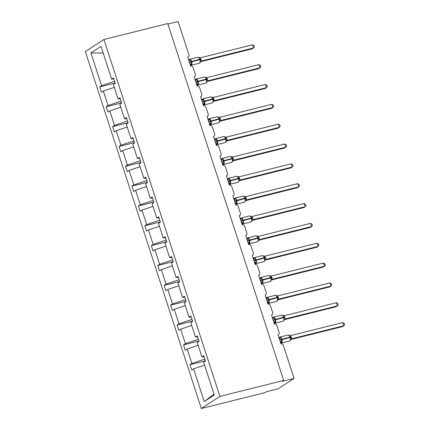 <?xml version="1.0" encoding="UTF-8"?>
<svg xmlns="http://www.w3.org/2000/svg" width="430" height="430" viewBox="0 0 430 430"><rect width="100%" height="100%" fill="white"/><g stroke="black" fill="none" stroke-linecap="round" stroke-linejoin="round"><path stroke-width="0.64" d="M201.315 408.5L265.111 392.585L266.439 391.719L278.145 388.801L294.077 378.411L282.37 381.335L283.698 380.464L167.732 23.553L103.931 39.469L85.35 51.589L201.315 408.5L219.902 396.385L103.931 39.469M167.888 24.048L178.106 21.5L188.856 54.572A2.026 1.79 -123.1 0 1 187.716 56.916L190.694 66.075A2.026 1.79 56.9 0 1 193.07 67.548L195.301 74.411A2.026 1.79 -123.1 0 1 194.166 76.76L197.139 85.919A2.026 1.79 56.9 0 1 199.515 87.387L201.751 94.256A2.026 1.79 -123.1 0 1 200.611 96.599L203.589 105.758A2.026 1.79 56.9 0 1 205.965 107.231L208.195 114.1A2.026 1.79 -123.1 0 1 207.061 116.444L210.033 125.603A2.026 1.79 56.9 0 1 212.409 127.07L214.645 133.94A2.026 1.79 -123.1 0 1 213.506 136.288L216.483 145.448A2.026 1.79 56.9 0 1 218.859 146.915L221.09 153.784A2.026 1.79 -123.1 0 1 219.956 156.128L222.928 165.287A2.026 1.79 56.9 0 1 225.304 166.759L227.54 173.629A2.026 1.79 -123.1 0 1 226.4 175.972L229.378 185.131A2.026 1.79 56.9 0 1 231.754 186.599L233.984 193.468A2.026 1.79 -123.1 0 1 232.85 195.817L235.823 204.976A2.026 1.79 56.9 0 1 238.198 206.443L240.429 213.312A2.026 1.79 -123.1 0 1 239.295 215.656L242.273 224.815A2.026 1.79 56.9 0 1 244.649 226.287L246.879 233.157A2.026 1.79 -123.1 0 1 245.745 235.5L248.717 244.659A2.026 1.79 56.9 0 1 251.093 246.127L253.324 252.996A2.026 1.79 -123.1 0 1 252.19 255.345L255.167 264.498A2.026 1.79 56.9 0 1 257.543 265.971L259.774 272.84A2.026 1.79 -123.1 0 1 258.64 275.184L261.612 284.343A2.026 1.79 56.9 0 1 263.988 285.816L266.218 292.679A2.026 1.79 -123.1 0 1 265.084 295.028L268.062 304.187A2.026 1.79 56.9 0 1 270.438 305.655L272.668 312.524A2.026 1.79 -123.1 0 1 271.534 314.873L274.507 324.026A2.026 1.79 56.9 0 1 276.882 325.499L279.113 332.368A2.026 1.79 -123.1 0 1 277.979 334.712L280.957 343.871A2.026 1.79 56.9 0 1 283.332 345.338L294.077 378.411M205.459 360.851L189.985 364.715L191.855 363.495L204.895 359.104M189.985 364.715L191.721 370.053L193.591 368.832L204.228 401.577L214.291 395.014L203.653 362.275L205.524 361.055L203.788 355.712L201.917 356.932L197.209 342.43L199.079 341.21L197.343 335.868L195.473 337.088L190.759 322.586L192.629 321.366L190.893 316.029L189.023 317.249L184.314 302.747L186.185 301.527L184.448 296.184L182.578 297.404L177.864 282.902L179.735 281.682L177.999 276.339L176.128 277.56L171.419 263.063L173.29 261.843L171.554 256.5L169.683 257.721L164.97 243.219L166.84 241.999L165.104 236.656L163.233 237.876L158.525 223.374L160.395 222.154L158.659 216.811L156.789 218.031L152.075 203.535L153.945 202.315L152.209 196.972L150.339 198.192L145.63 183.691L147.501 182.471L145.765 177.128L143.894 178.348L139.18 163.846L141.051 162.626L139.315 157.283L137.444 158.503L132.736 144.007L134.606 142.787L132.87 137.444L130.999 138.664L126.286 124.162L128.156 122.942L126.425 117.6L124.549 118.82L119.841 104.318L121.711 103.098L119.975 97.755L118.105 98.981L113.391 84.479L115.261 83.259L113.531 77.916L111.655 79.136L101.018 46.397L90.956 52.954L101.593 85.699L114.633 81.308M204.116 356.723L201.917 356.932M199.015 341.012L183.535 344.871L185.411 343.651L198.445 339.265M197.671 336.878L195.473 337.088M192.565 321.167L177.09 325.026L178.961 323.806L192 319.42M191.221 317.034L189.023 317.249M186.12 301.322L170.64 305.187L172.516 303.967L185.55 299.576M184.776 297.194L182.578 297.404M179.67 281.483L164.196 285.343L166.066 284.123L179.106 279.737M178.326 277.35L176.128 277.56M173.225 261.639L157.745 265.498L159.621 264.278L172.656 259.892M171.882 257.505L169.683 257.721M166.775 241.794L151.301 245.659L153.171 244.439L166.211 240.053M165.432 237.666L163.233 237.876M160.331 221.955L144.856 225.814L146.727 224.594L159.761 220.208M158.987 217.822L156.789 218.031M153.881 202.111L138.406 205.97L140.277 204.75L153.316 200.364M152.537 197.977L150.339 198.192M147.436 182.272L131.962 186.131L133.832 184.911L146.867 180.525M146.093 178.138L143.894 178.348M140.986 162.427L125.512 166.286L127.382 165.066L140.422 160.68M139.643 158.294L137.444 158.503M134.542 142.583L119.067 146.447L120.938 145.222L133.972 140.836M133.198 138.449L130.999 138.664M128.092 122.743L112.617 126.603L114.487 125.383L127.527 120.997M126.748 118.61L124.549 118.82M121.647 102.899L106.172 106.758L108.043 105.538L121.077 101.152M120.303 98.766L118.105 98.981M101.593 85.699L99.722 86.919L101.458 92.256L103.329 91.036L114.321 87.338M115.197 83.055L99.722 86.919M113.859 78.927L111.655 79.136M193.591 368.832L204.583 365.135M191.855 363.495L187.147 348.993L185.271 350.213L183.535 344.871M187.147 348.993L198.139 345.295M185.411 343.651L180.697 329.149L178.826 330.369L177.09 325.026M180.697 329.149L191.689 325.451M178.961 323.806L174.252 309.304L172.376 310.53L170.64 305.187M174.252 309.304L185.244 305.606M172.516 303.967L167.802 289.465L165.932 290.685L164.196 285.343M167.802 289.465L178.794 285.767M166.066 284.123L161.357 269.621L159.482 270.841L157.745 265.498M161.357 269.621L172.349 265.923M159.621 264.278L154.907 249.782L153.037 251.002L151.301 245.659M154.907 249.782L165.899 246.078M153.171 244.439L148.463 229.937L146.587 231.157L144.856 225.814M148.463 229.937L159.455 226.239M146.727 224.594L142.013 210.093L140.142 211.313L138.406 205.97M142.013 210.093L153.005 206.395M140.277 204.75L135.568 190.253L133.692 191.474L131.962 186.131M135.568 190.253L146.56 186.555M133.832 184.911L129.118 170.409L127.248 171.629L125.512 166.286M129.118 170.409L140.11 166.711M127.382 165.066L122.674 150.565L120.803 151.785L119.067 146.447M122.674 150.565L133.666 146.867M120.938 145.222L116.224 130.725L114.353 131.945L112.617 126.603M116.224 130.725L127.215 127.027M114.487 125.383L109.779 110.881L107.908 112.101L106.172 106.758M109.779 110.881L120.771 107.183M108.043 105.538L103.329 91.036M103.178 53.041L90.956 52.954M219.902 396.385L283.698 380.464M204.228 401.577L213.995 394.095M189.232 60.555A1.483 1.048 64.1 0 0 189.695 59.727L190.49 59.695L191.823 63.796L190.71 64.903M201.331 60.995L200.246 61.694L200.38 62.092L200.219 59.625L201.047 59.55L201.38 60.979L200.6 61.554M200.31 59.937L200.095 59.243L199.719 59.276A2.902 1.301 -104 0 0 197.875 57.206L189.678 59.249A2.902 1.301 76 0 1 191.522 61.323L191.646 61.705A2.902 1.301 76 0 1 191.393 65.183A2.902 1.301 76 0 1 191.21 65.263L199.402 63.221A2.902 1.301 -104 0 0 199.59 63.14A2.902 1.301 -104 0 0 199.843 59.657L200.31 59.937M200.708 61.415L200.579 61.587A1.483 1.451 32.3 0 0 200.579 61.592A1.483 1.451 32.3 0 1 201.38 60.985L253.576 47.956L252.249 48.821L200.498 61.732M252.544 44.779L253.979 45.612L254.388 46.881L253.576 47.956L252.544 44.779L200.348 57.797L201.047 59.55M188.931 60.646L189.281 60.533M189.969 63.85L189.695 63.006M189.2 61.474L189.076 60.608L190.49 59.695M200.923 59.168L200.095 59.249L198.87 57.443M191.823 63.796L190.114 63.791M200.294 57.813L197.875 57.206M195.682 80.394A1.483 1.048 64.1 0 0 196.144 79.571L196.94 79.534L198.273 83.635L197.155 84.742M207.776 80.835L206.696 81.539L206.83 81.931L206.663 79.469L206.163 79.12A2.902 1.301 -104 0 0 204.32 77.045L196.123 79.093A2.902 1.301 76 0 1 197.972 81.162L198.096 81.544A2.902 1.301 76 0 1 197.843 85.022A2.902 1.301 76 0 1 197.655 85.108L205.852 83.06A2.902 1.301 -104 0 0 206.034 82.979A2.902 1.301 -104 0 0 206.287 79.502L207.496 79.394L207.83 80.824L207.045 81.399M206.749 79.76L206.54 79.082L207.373 79.013L207.496 79.394M207.83 80.824L260.026 67.8L258.699 68.666L206.948 81.576M258.989 64.618L260.424 65.457L260.838 66.725L260.026 67.8L258.989 64.618L206.744 77.653L207.373 79.013M195.376 80.491L195.731 80.372M196.419 83.689L196.144 82.845M195.645 81.313L195.526 80.453L196.94 79.534M206.335 78.55L205.32 77.282M198.273 83.635L196.558 83.635M206.744 77.653L204.32 77.045M202.127 100.238A1.483 1.048 64.1 0 0 202.589 99.416L203.385 99.378L204.718 103.48L203.605 104.587M214.226 100.679L213.14 101.378L213.275 101.776L213.113 99.308L212.613 98.965A2.902 1.301 -104 0 0 210.764 96.89L202.573 98.932A2.902 1.301 76 0 1 204.417 101.007L204.54 101.389A2.902 1.301 76 0 1 204.288 104.866A2.902 1.301 76 0 1 204.105 104.947L212.296 102.904A2.902 1.301 -104 0 0 212.484 102.824A2.902 1.301 -104 0 0 212.737 99.346L213.941 99.233L214.274 100.668L213.495 101.243M213.199 99.599L212.99 98.927L213.817 98.852L213.941 99.233M213.602 101.098L213.474 101.276A1.483 1.451 32.3 0 1 214.274 100.668L266.471 87.645L265.143 88.51L213.393 101.421M265.439 84.463L266.874 85.296L267.283 86.57L266.471 87.645L265.439 84.463L213.189 97.497L213.817 98.852M201.826 100.335L202.175 100.217M202.955 103.49L202.589 102.689M202.095 101.157L201.971 100.292L203.385 99.378M212.78 98.389L211.764 97.126M204.718 103.48L203.008 103.474M213.189 97.497L210.764 96.89M208.577 120.078A1.483 1.048 64.1 0 0 209.034 119.255L209.835 119.218L211.168 123.324L210.05 124.431M220.671 120.518L219.59 121.222L219.725 121.615L219.558 119.153L220.391 119.078L220.724 120.507L219.94 121.083M219.649 119.465L219.434 118.771L219.058 118.804A2.902 1.301 -104 0 0 217.214 116.734L209.018 118.777A2.902 1.301 76 0 1 210.867 120.846L210.99 121.228A2.902 1.301 76 0 1 210.738 124.711A2.902 1.301 76 0 1 210.549 124.791L218.741 122.749A2.902 1.301 -104 0 0 218.929 122.663A2.902 1.301 -104 0 0 219.182 119.185L219.649 119.465M220.052 120.943L219.918 121.115A1.483 1.451 32.3 0 0 219.918 121.12A1.483 1.451 32.3 0 1 220.719 120.513L272.921 107.484L271.593 108.349L219.843 121.26M271.884 104.307L273.319 105.14L273.733 106.409L272.921 107.484L271.884 104.307L219.639 117.336L220.391 119.078M208.27 120.174L208.625 120.056M209.313 123.378L209.039 122.528M208.539 121.002L208.421 120.137L209.835 119.218M219.558 119.148L218.214 116.965M211.168 123.324L209.453 123.319M219.639 117.336L217.214 116.734M215.022 139.922A1.483 1.048 64.1 0 0 215.484 139.1L216.279 139.062L217.612 143.163L216.5 144.27M227.121 140.363L226.035 141.061L226.169 141.459L226.008 138.992L225.508 138.648A2.902 1.301 -104 0 0 223.659 136.573L215.468 138.621A2.902 1.301 76 0 1 217.311 140.691L217.435 141.072A2.902 1.301 76 0 1 217.182 144.55A2.902 1.301 76 0 1 216.994 144.636L225.191 142.588A2.902 1.301 -104 0 0 225.379 142.507A2.902 1.301 -104 0 0 225.632 139.03L226.836 138.922L227.169 140.352L226.39 140.927M226.094 139.288L225.884 138.611L226.712 138.541L226.836 138.922M226.497 140.782L226.368 140.959A1.483 1.451 32.3 0 1 227.169 140.352L279.366 127.328L278.038 128.194L226.287 141.104M278.334 124.146L279.769 124.985L280.177 126.253L279.366 127.328L278.334 124.146L226.083 137.181L226.712 138.541M214.72 140.019L215.07 139.9M215.758 143.217L215.484 142.373M214.989 140.841L214.866 139.981L216.279 139.062M225.675 138.078L224.659 136.81M217.612 143.163L215.903 143.163M226.083 137.181L223.659 136.573M221.471 159.767A1.483 1.048 64.1 0 0 221.928 158.944L222.729 158.906L224.062 163.008L222.944 164.115M233.565 160.207L232.485 160.906L232.619 161.304L232.453 158.837L231.953 158.487A2.902 1.301 -104 0 0 230.109 156.418L221.912 158.46A2.902 1.301 76 0 1 223.761 160.535L223.885 160.917A2.902 1.301 76 0 1 223.632 164.394A2.902 1.301 76 0 1 223.444 164.475L231.636 162.432A2.902 1.301 -104 0 0 231.824 162.352A2.902 1.301 -104 0 0 232.076 158.869L233.286 158.761L233.619 160.191L232.834 160.772M232.539 159.127L232.329 158.455L233.157 158.38L233.286 158.761M232.947 160.626L232.813 160.799A1.483 1.451 32.3 0 0 232.813 160.804A1.483 1.451 32.3 0 1 233.614 160.197L285.816 147.173L284.488 148.038L232.737 160.949M284.778 143.991L286.213 144.824L286.627 146.098L285.816 147.173L284.778 143.991L232.533 157.025L233.157 158.38M221.165 159.858L221.52 159.745M223.444 163.594A1.483 1.048 64.1 0 0 222.278 163.024L221.934 162.218M221.434 160.686L221.316 159.82L222.729 158.906M232.125 157.917L231.109 156.654M224.062 163.008L222.348 163.002M232.533 157.025L230.109 156.418M227.916 179.606A1.483 1.048 64.1 0 0 228.378 178.783L229.174 178.746L230.507 182.852L229.394 183.959M240.015 180.046L238.929 180.75L239.064 181.143L238.903 178.681L239.73 178.606L240.064 180.036L239.284 180.611M238.903 178.676L238.403 178.332A2.902 1.301 -104 0 0 236.554 176.262L228.362 178.305A2.902 1.301 76 0 1 230.206 180.374L230.329 180.756A2.902 1.301 76 0 1 230.077 184.239A2.902 1.301 76 0 1 229.889 184.32L238.086 182.277A2.902 1.301 -104 0 0 238.274 182.191A2.902 1.301 -104 0 0 238.526 178.713L238.903 178.676L238.569 177.762L237.553 176.494M239.392 180.466L239.263 180.643A1.483 1.451 32.3 0 1 240.064 180.041L292.26 167.012L290.933 167.877L239.182 180.788M291.228 163.835L292.663 164.668L293.072 165.937L292.26 167.012L291.228 163.835L238.978 176.864L239.73 178.606M227.615 179.702L227.964 179.584M228.652 182.9L228.378 182.057M228.647 182.884L228.744 182.857A1.483 1.048 64.1 0 1 229.889 183.433M227.884 180.525L227.76 179.665L229.174 178.746M238.779 178.299L238.569 177.762M230.507 182.852L228.798 182.847M238.978 176.864L236.554 176.262M234.366 199.45A1.483 1.048 64.1 0 0 234.823 198.628L235.624 198.59L236.957 202.691L235.839 203.799M246.46 199.891L245.379 200.59L245.514 200.987L245.347 198.52L244.847 198.176A2.902 1.301 -104 0 0 243.004 196.101L234.807 198.149A2.902 1.301 76 0 1 236.656 200.219L236.779 200.6A2.902 1.301 76 0 1 236.527 204.078A2.902 1.301 76 0 1 236.339 204.164L244.53 202.116A2.902 1.301 -104 0 0 244.718 202.035A2.902 1.301 -104 0 0 244.971 198.558L246.18 198.45L246.514 199.875L245.729 200.455M245.433 198.81L245.224 198.139L246.051 198.069L246.18 198.45M246.514 199.875L298.71 186.856L297.383 187.722L245.632 200.633M297.673 183.674L299.108 184.513L299.522 185.781L298.71 186.856L297.673 183.674L245.428 196.709L246.051 198.069M234.06 199.547L234.415 199.429M235.102 202.745L234.828 201.901M234.328 200.369L234.21 199.509L235.624 198.59M245.019 197.606L244.003 196.338M236.957 202.691L235.242 202.691M245.428 196.709L243.004 196.101M240.811 219.295A1.483 1.048 64.1 0 0 241.273 218.472L242.069 218.435L243.401 222.536L242.289 223.643M252.904 219.735L251.824 220.434L251.958 220.832L251.797 218.365L251.297 218.015A2.902 1.301 -104 0 0 249.448 215.946L241.257 217.988A2.902 1.301 76 0 1 243.1 220.063L243.224 220.445A2.902 1.301 76 0 1 242.971 223.923A2.902 1.301 76 0 1 242.783 224.003L250.98 221.961A2.902 1.301 -104 0 0 251.168 221.88A2.902 1.301 -104 0 0 251.421 218.397L252.625 218.29L252.958 219.725L252.179 220.294M251.883 218.655L251.674 217.983L252.501 217.908L252.625 218.29M252.286 220.155L252.157 220.327A1.483 1.451 32.3 0 0 252.157 220.332A1.483 1.451 32.3 0 1 252.958 219.725L305.155 206.701L303.827 207.566L252.077 220.472M304.123 203.519L305.558 204.352L305.966 205.626L305.155 206.701L304.123 203.519L251.926 216.537L252.501 217.908M240.51 219.386L240.859 219.273M241.638 222.547L241.273 221.746M240.773 220.214L240.655 219.348L242.069 218.435M251.464 217.446L250.448 216.182M243.401 222.536L241.692 222.53M251.873 216.553L249.448 215.946M247.261 239.134A1.483 1.048 64.1 0 0 247.718 238.311L248.518 238.274L249.851 242.38L248.733 243.482M259.354 239.575L258.274 240.279L258.409 240.671L258.242 238.209L259.075 238.134L259.408 239.564L258.623 240.139M258.242 238.204L257.742 237.86A2.902 1.301 -104 0 0 255.898 235.785L247.701 237.833A2.902 1.301 76 0 1 249.55 239.902L249.674 240.284A2.902 1.301 76 0 1 249.416 243.767A2.902 1.301 76 0 1 249.233 243.848L257.425 241.805A2.902 1.301 -104 0 0 257.613 241.719A2.902 1.301 -104 0 0 257.866 238.242L258.242 238.204L257.914 237.29L256.898 236.022M258.736 239.994L258.602 240.171A1.483 1.451 32.3 0 1 259.403 239.569L311.605 226.54L310.277 227.405L258.527 240.316M310.567 223.363L312.003 224.197L312.416 225.465L311.605 226.54L310.567 223.363L258.322 236.392L259.075 238.134M246.954 239.23L247.309 239.112M247.997 242.429L247.723 241.585M247.223 240.053L247.105 239.193L248.518 238.274M258.118 237.828L257.914 237.29M249.851 242.38L248.137 242.375M258.322 236.392L255.898 235.785M253.705 258.978A1.483 1.048 64.1 0 0 254.168 258.156L254.963 258.118L256.296 262.219L255.178 263.327M265.799 259.419L264.719 260.118L264.853 260.515L264.692 258.048L264.187 257.704A2.902 1.301 -104 0 0 262.343 255.63L254.151 257.672A2.902 1.301 76 0 1 255.995 259.747L256.119 260.128A2.902 1.301 76 0 1 255.866 263.606A2.902 1.301 76 0 1 255.678 263.687L263.875 261.644A2.902 1.301 -104 0 0 264.058 261.564A2.902 1.301 -104 0 0 264.316 258.086L265.52 257.973L265.853 259.408L265.074 259.983M264.778 258.339L264.568 257.667L265.396 257.591L265.52 257.973M265.181 259.838L265.052 260.016A1.483 1.451 32.3 0 1 265.853 259.408L318.05 246.385L316.722 247.25L264.971 260.161M317.017 243.203L318.447 244.041L318.861 245.31L318.05 246.385L317.017 243.203L264.767 256.237L265.396 257.591M253.404 259.075L253.754 258.957M254.442 262.273L254.168 261.429M253.668 259.897L253.549 259.037L254.963 258.118M264.359 257.129L263.343 255.866M256.296 262.219L254.587 262.219M264.767 256.237L262.343 255.63M260.155 278.823A1.483 1.048 64.1 0 0 260.612 277.995L261.413 277.963L262.746 282.064L261.628 283.171M272.249 279.263L271.169 279.962L271.303 280.36L271.137 277.893L270.637 277.543A2.902 1.301 -104 0 0 268.793 275.474L260.596 277.517A2.902 1.301 76 0 1 262.44 279.591L262.569 279.973A2.902 1.301 76 0 1 262.311 283.451A2.902 1.301 76 0 1 262.128 283.531L270.32 281.489A2.902 1.301 -104 0 0 270.508 281.408A2.902 1.301 -104 0 0 270.76 277.925L271.964 277.818L272.303 279.247L271.518 279.822M271.223 278.183L271.013 277.511L271.841 277.436L271.964 277.818M271.631 279.683L271.497 279.855A1.483 1.451 32.3 0 0 271.497 279.86A1.483 1.451 32.3 0 1 272.298 279.253L324.5 266.224L323.172 267.089L271.421 280M323.462 263.047L324.897 263.88L325.311 265.154L324.5 266.224L323.462 263.047L271.265 276.065L271.841 277.436M259.849 278.914L260.204 278.801M260.892 282.118L260.618 281.274M260.118 279.742L260 278.877L261.413 277.963M270.809 276.974L269.793 275.711M262.746 282.064L261.031 282.058M271.217 276.082L268.793 275.474M266.6 298.662A1.483 1.048 64.1 0 0 267.062 297.839L267.858 297.802L269.191 301.908L268.073 303.01M278.694 299.103L277.613 299.807L277.748 300.199L277.587 297.737L278.414 297.662L278.748 299.092L277.968 299.667M277.587 297.732L277.081 297.388A2.902 1.301 -104 0 0 275.238 295.313L267.046 297.361A2.902 1.301 76 0 1 268.89 299.43L269.013 299.812A2.902 1.301 76 0 1 268.761 303.295A2.902 1.301 76 0 1 268.573 303.376L276.769 301.328A2.902 1.301 -104 0 0 276.952 301.247A2.902 1.301 -104 0 0 277.21 297.77L277.587 297.732L277.253 296.818L276.237 295.55M278.076 299.522L277.947 299.699A1.483 1.451 32.3 0 1 278.748 299.097L330.944 286.068L329.616 286.934L277.866 299.844M329.912 282.886L331.342 283.725L331.756 284.993L330.944 286.068L329.912 282.886L277.662 295.921L278.414 297.662M266.299 298.759L266.648 298.64M267.336 301.957L267.062 301.113M266.562 299.581L266.444 298.721L267.858 297.802M277.463 297.356L277.253 296.818M269.191 301.908L267.481 301.903M277.662 295.921L275.238 295.313M273.05 318.506A1.483 1.048 64.1 0 0 273.507 317.684L274.308 317.646L275.641 321.748L274.523 322.855M285.144 318.947L284.063 319.646L284.198 320.044L284.031 317.577L283.531 317.233A2.902 1.301 -104 0 0 281.688 315.158L273.491 317.2A2.902 1.301 76 0 1 275.334 319.275L275.463 319.657A2.902 1.301 76 0 1 275.205 323.134A2.902 1.301 76 0 1 275.023 323.215L283.214 321.172A2.902 1.301 -104 0 0 283.402 321.092A2.902 1.301 -104 0 0 283.655 317.614L284.859 317.501L285.197 318.931L284.413 319.512M284.117 317.867L283.908 317.195L284.735 317.12L284.859 317.501M284.526 319.366L284.391 319.544A1.483 1.451 32.3 0 1 285.192 318.936L337.389 305.913L336.067 306.778L284.311 319.689M336.357 302.731L337.792 303.564L338.206 304.838L337.389 305.913L336.357 302.731L284.112 315.765L284.735 317.12M272.744 318.603L273.098 318.485M273.786 321.801L273.512 320.957M273.012 319.425L272.894 318.565L274.308 317.646M283.703 316.657L282.687 315.394M275.641 321.748L273.926 321.748M284.112 315.765L281.688 315.158M279.495 338.351A1.483 1.048 64.1 0 0 279.957 337.523L280.752 337.491L282.085 341.592L280.967 342.699M291.588 338.792L290.508 339.49L290.642 339.888L290.481 337.421L291.309 337.346L291.642 338.775L290.863 339.351M290.572 337.733L290.352 337.039L289.976 337.072A2.902 1.301 -104 0 0 288.132 335.002L279.941 337.045A2.902 1.301 76 0 1 281.784 339.119L281.908 339.501A2.902 1.301 76 0 1 281.655 342.979A2.902 1.301 76 0 1 281.467 343.059L289.664 341.017A2.902 1.301 -104 0 0 289.847 340.931A2.902 1.301 -104 0 0 290.105 337.453L290.572 337.733M290.97 339.211L290.841 339.383A1.483 1.451 32.3 0 0 290.841 339.388A1.483 1.451 32.3 0 1 291.642 338.781L343.839 325.752L342.511 326.617L290.761 339.528M342.807 322.575L344.237 323.408L344.65 324.677L343.839 325.752L342.807 322.575L290.61 335.594L291.309 337.346M279.194 338.442L279.543 338.329M280.322 341.597L279.957 340.802M279.457 339.27L279.339 338.405L280.752 337.491M290.476 337.416L289.132 335.233M282.085 341.592L280.376 341.587M290.556 335.61L288.132 335.002M189.506 62.431L199.843 59.657L199.719 59.276L189.383 62.049M189.49 59.329A2.902 1.301 76 0 1 189.678 59.249L188.673 60.458M200.219 59.619L199.885 58.706M191.205 64.376A1.483 1.048 64.1 0 0 190.038 63.812M199.402 63.221L200.579 61.592A1.483 1.451 32.3 0 0 200.418 61.947M195.956 82.27L206.287 79.502L206.163 79.12L195.833 81.888M195.94 79.174A2.902 1.301 76 0 1 196.123 79.093L195.123 80.302M197.655 84.221A1.483 1.048 64.1 0 0 196.488 83.656M207.824 80.829A1.483 1.451 32.3 0 0 207.024 81.431L207.024 81.431A1.483 1.451 32.3 0 0 206.862 81.791M202.401 102.114L212.737 99.346L212.613 98.965L202.277 101.733M202.385 99.018A2.902 1.301 76 0 1 202.573 98.932L201.568 100.147M204.1 104.065A1.483 1.048 64.1 0 0 202.933 103.496M212.296 102.904L213.474 101.276A1.483 1.451 32.3 0 0 213.312 101.63M208.851 121.953L219.182 119.185L219.058 118.804L208.727 121.572M208.835 118.857A2.902 1.301 76 0 1 209.018 118.777L208.018 119.986M210.549 123.904A1.483 1.048 64.1 0 0 209.383 123.34M218.741 122.749L219.918 121.12A1.483 1.451 32.3 0 0 219.757 121.475M219.44 118.777L220.267 118.696M215.296 141.798L225.632 139.03L225.508 138.648L215.172 141.416M215.279 138.702A2.902 1.301 76 0 1 215.468 138.621L214.462 139.831M216.994 143.749A1.483 1.048 64.1 0 0 215.828 143.185M225.191 142.588L226.368 140.959A1.483 1.451 32.3 0 0 226.207 141.32M221.746 161.642L232.076 158.869L231.953 158.487L221.622 161.261M221.729 158.541A2.902 1.301 76 0 1 221.912 158.46L220.912 159.675M231.636 162.432L232.813 160.804A1.483 1.451 32.3 0 0 232.651 161.159M228.19 181.481L238.526 178.713L238.403 178.332L228.067 181.1M228.174 178.385A2.902 1.301 76 0 1 228.362 178.305L227.357 179.514M238.086 182.277L239.263 180.643A1.483 1.451 32.3 0 0 239.101 181.003M238.779 178.305L239.607 178.224M234.64 201.326L244.971 198.558L244.847 198.176L234.517 200.944M234.624 198.23A2.902 1.301 76 0 1 234.807 198.149L233.807 199.359M236.333 203.277A1.483 1.048 64.1 0 0 235.172 202.713M246.508 199.88A1.483 1.451 32.3 0 0 245.707 200.487L245.707 200.487A1.483 1.451 32.3 0 0 245.546 200.848M241.085 221.171L251.421 218.397L251.297 218.015L240.961 220.789M241.069 218.069A2.902 1.301 76 0 1 241.257 217.988L240.252 219.198M242.783 223.122A1.483 1.048 64.1 0 0 241.617 222.552M250.98 221.961L252.157 220.332A1.483 1.451 32.3 0 0 251.996 220.687M247.535 241.01L257.866 238.242L257.742 237.86L247.411 240.628M247.519 237.914A2.902 1.301 76 0 1 247.701 237.833L246.702 239.042M249.228 242.961A1.483 1.048 64.1 0 0 248.067 242.396M257.425 241.805L258.602 240.171A1.483 1.451 32.3 0 0 258.441 240.531M258.124 237.833L258.946 237.752M253.979 260.854L264.316 258.086L264.187 257.704L253.856 260.473M253.963 257.758A2.902 1.301 76 0 1 254.151 257.672L253.146 258.887M255.678 262.805A1.483 1.048 64.1 0 0 254.512 262.236M263.875 261.644L265.052 260.016A1.483 1.451 32.3 0 0 264.891 260.37M260.429 280.699L270.76 277.925L270.637 277.543L260.306 280.317M260.413 277.597A2.902 1.301 76 0 1 260.596 277.517L259.596 278.726M262.123 282.644A1.483 1.048 64.1 0 0 260.962 282.08M270.32 281.489L271.497 279.86A1.483 1.451 32.3 0 0 271.335 280.215M266.874 300.538L277.21 297.77L277.081 297.388L266.75 300.156M266.858 297.442A2.902 1.301 76 0 1 267.046 297.361L266.041 298.57M268.573 302.489A1.483 1.048 64.1 0 0 267.406 301.925M276.769 301.328L277.947 299.699A1.483 1.451 32.3 0 0 277.785 300.059M277.463 297.361L278.291 297.281M273.324 320.382L283.655 317.614L283.531 317.233L273.2 320.001M273.308 317.286A2.902 1.301 76 0 1 273.491 317.2L272.491 318.415M275.017 322.333A1.483 1.048 64.1 0 0 273.856 321.764M283.214 321.172L284.391 319.544A1.483 1.451 32.3 0 0 284.23 319.898M279.769 340.227L290.105 337.453L289.976 337.072L279.645 339.845M279.753 337.125A2.902 1.301 76 0 1 279.941 337.045L278.936 338.254M281.467 342.173A1.483 1.048 64.1 0 0 280.301 341.608M289.664 341.017L290.841 339.388A1.483 1.451 32.3 0 0 290.675 339.743M290.148 336.502L290.352 337.039L291.185 336.964M188.206 56.706L187.749 57.002M194.65 76.551L194.193 76.846M201.1 96.39L200.638 96.691M207.545 116.234L207.088 116.53M213.995 136.073L213.533 136.374M220.439 155.918L219.983 156.219M226.889 175.762L226.427 176.058M233.334 195.602L232.877 195.903M239.784 215.446L239.322 215.747M246.229 235.291L245.772 235.586M252.679 255.13L252.216 255.431M259.123 274.974L258.666 275.27M265.573 294.819L265.111 295.114M272.018 314.658L271.561 314.959M278.468 334.502L278.006 334.798M190.092 64.989L191.21 65.263M200.305 59.915L200.219 59.63M205.852 83.06L207.158 81.254M196.537 84.828L197.655 85.108M202.987 104.673L204.105 104.947M219.434 118.771L219.23 118.234M209.431 124.517L210.549 124.791M219.644 119.443L219.558 119.153M215.881 144.356L216.994 144.636M222.326 164.201L223.444 164.475M228.776 184.045L229.889 184.32M238.989 178.971L238.903 178.681M244.53 202.116L245.842 200.31M235.221 203.884L236.339 204.164M241.671 223.729L242.783 224.003M248.115 243.568L249.233 243.848M258.328 238.5L258.242 238.209M254.565 263.413L255.678 263.687M261.01 283.257L262.128 283.531M267.46 303.096L268.573 303.376M277.673 298.028L277.587 297.737M273.905 322.941L275.023 323.215M280.355 342.785L281.467 343.059M290.567 337.711L290.481 337.426"/></g></svg>

